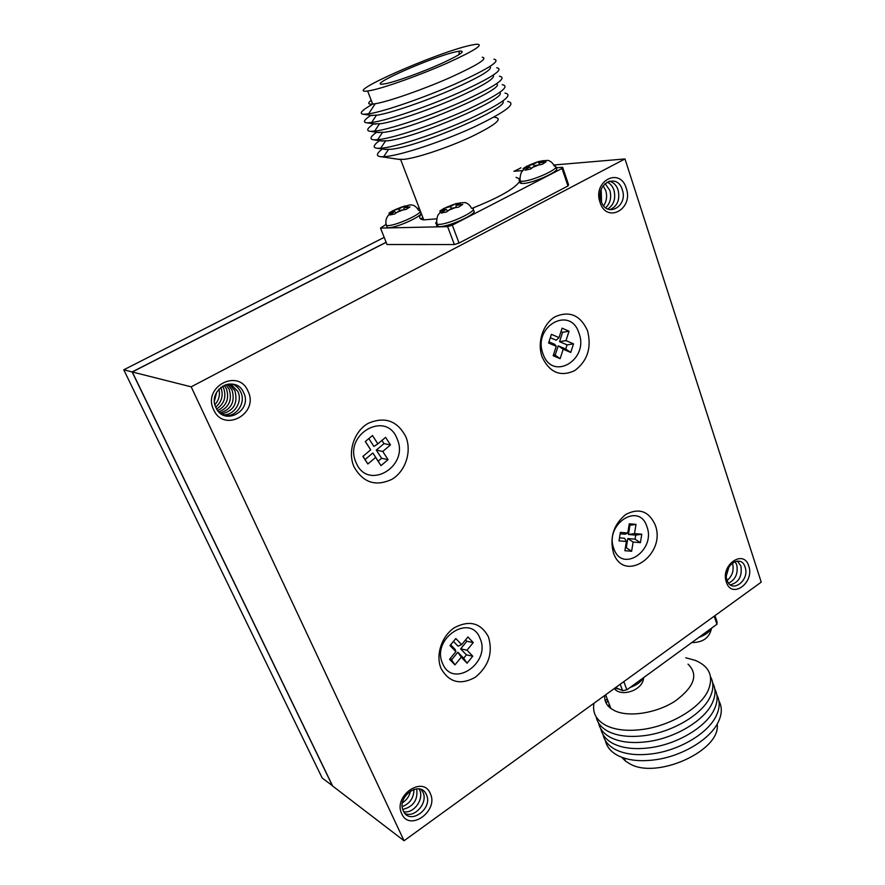 <?xml version="1.0" encoding="UTF-8"?>
<svg xmlns="http://www.w3.org/2000/svg" width="885" height="885" viewBox="0 0 885 885"><rect width="100%" height="100%" fill="white"/><g stroke="black" fill="none" stroke-linecap="round" stroke-linejoin="round"><path stroke-width="1.33" d="M745.115 567.185C750.049 580.593 731.242 594.167 727.039 580.073C722.016 566.477 741.099 553.025 745.115 567.185M737.404 561.057L740.9 565.969C742.349 576.246 738.842 582.54 730.39 584.841M735.015 561.533L736.718 564.752C738.311 573.325 735.623 579.454 728.632 583.138M732.349 562.971L732.559 563.557C734.141 570.338 732.349 575.98 727.182 580.471M729.096 566.477L726.364 575.748M748.754 566.079C754.839 582.684 731.574 599.543 726.342 582.076C720.102 565.194 743.809 548.512 748.754 566.079M622.277 189.7C628.383 206.493 606.38 218.506 601.114 201.05C594.886 183.991 617.254 172.199 622.277 189.7M609.101 181.171C613.338 182.089 616.336 184.998 618.095 189.921C620.153 199.711 617.409 206.305 609.842 209.701M607.066 182.056C610.285 183.505 612.586 186.204 613.947 190.153C615.949 198.55 613.891 204.844 607.763 209.026M605.063 183.505L609.831 190.375C611.69 197.388 610.318 203.185 605.705 207.787M603.105 185.75L605.749 190.596C607.364 196.149 606.656 201.205 603.636 205.751M601.203 189.512L601.546 202.2M626.27 188.273C633.815 209.07 606.59 224.005 600.019 202.355C592.275 181.148 620.086 166.557 626.27 188.273M426.349 794.586C433.484 808.569 409.6 825.805 403.361 810.981C396.071 796.788 420.375 779.652 426.349 794.586M421.127 789.497L422.941 792.252C428.285 802.463 414.844 818.404 404.954 813.448M419.059 788.933L419.578 789.929C424.38 799.188 413.583 814.045 403.704 811.656M416.702 788.823C418.074 799.918 413.428 806.777 402.775 809.421M413.959 789.32C413.903 797.783 409.998 803.536 402.266 806.611M410.518 790.891C409.49 796.002 406.823 799.952 402.487 802.739M430.265 793.469C439.093 810.782 409.534 832.188 401.768 813.824C392.708 796.179 422.919 774.928 430.265 793.469M243.729 392.796C252.822 410.85 224.049 426.57 215.995 407.675C206.681 389.289 236.041 373.813 243.729 392.796M232.025 384.013C235.985 385.451 238.895 388.15 240.753 392.077C246.373 403.184 235.797 417.985 224.005 415.386M230.509 383.902L237.822 391.369C243.087 401.845 233.939 415.983 222.633 414.755M228.983 383.957L234.912 390.672C238.198 403.361 233.662 411.116 221.316 413.959M227.423 384.178L232.025 389.975C235.333 401.713 231.339 409.39 220.055 413.007M225.83 384.588L229.171 389.289C232.445 400.075 229.005 407.598 218.861 411.89M224.204 385.207L226.339 388.615C229.547 398.427 226.671 405.739 217.732 410.563M222.522 386.081L223.54 387.94C226.615 396.757 224.325 403.77 216.681 408.981M220.774 387.298C223.651 395.064 221.958 401.657 215.73 407.067M218.894 389.057C220.265 394.942 218.949 400.12 214.933 404.611M216.725 392.066L214.458 400.927M248.054 391.281C259.316 413.649 223.706 433.185 213.661 409.755C202.068 386.889 238.585 367.717 248.054 391.281M441.161 668.673C449.193 682.534 460.598 685.388 475.378 677.224C488.752 666.117 493.111 652.665 488.443 636.879C480.843 622.907 469.515 619.843 454.47 627.675C441.604 636.016 435.298 655.42 441.161 668.673M442.633 663.551C452.733 689.194 491.396 662.699 480.046 638.45C470.665 612.542 430.873 638.671 442.633 663.551M613.449 552.837C623.936 584.31 666.925 554.63 655.143 524.805C648.816 511.132 639.036 507.669 625.817 514.428C613.615 524.462 609.488 537.261 613.449 552.837M613.847 548.689C622.1 573.602 656.25 550.204 646.869 526.531C639.213 501.408 604.134 524.44 613.847 548.689M542.206 357.175C549.662 372.596 560.459 377.099 574.619 370.682C587.474 361.025 591.777 347.728 587.54 330.769C580.494 315.292 569.763 310.569 555.36 316.62C543.036 323.49 536.797 342.683 542.206 357.175M543.058 353.945C552.34 381.811 589.432 359.675 578.945 333.081C570.349 305.037 532.195 326.642 543.058 353.945M354 466.793C363.027 482.668 375.649 486.85 391.856 479.349C405.562 471.307 412.023 451.472 405.795 436.626C397.265 420.663 384.732 416.238 368.215 423.34C354.111 431.205 347.363 451.792 354 466.793M356.113 462.645C367.574 491.529 409.866 466.295 397.088 438.816C386.479 409.689 342.849 434.402 356.113 462.645M332.583 785.847L322.184 778.003L123.767 369.819L384.19 237.368M420.574 218.872L422.908 217.688M514.218 171.248L520.988 167.796M553.789 165.008L624.987 158.946L761.233 582.142L404.047 840.75L332.672 786.046L132.285 371.977L386.159 242.335M404.047 840.75L191.182 386.834L624.987 158.946M132.285 371.977L191.182 386.834M332.495 785.913L132.142 371.932L386.125 242.247M123.767 369.819L132.142 371.932M388.061 459.658L382.751 451.438L390.473 444.945L385.606 437.356L377.862 443.85L372.485 435.531L365.306 441.526L370.704 449.845L362.883 456.394L367.85 463.983L375.638 457.434L380.981 465.643L388.061 459.658L381.601 458.297L376.291 450.111L382.751 451.438M560.139 358.657L563.192 349.243L570.725 352.44L573.513 343.845L565.991 340.603L569.044 331.2L562.097 328.18L559.043 337.616L551.41 334.342L548.589 343.037L556.234 346.278L553.169 355.726L560.139 358.657L555.172 355.206L558.214 345.825L563.192 349.243M619.013 540.879L626.403 541.487L624.899 550.713L631.625 551.244L633.129 542.051L640.408 542.649L641.791 534.23L634.512 533.6L636.016 524.385L629.279 523.776L627.775 533.013L620.396 532.383L619.013 540.879M454.967 664.867L461.262 657.201L467.07 663.208L472.789 656.205L467.014 650.187L473.254 642.576L467.944 637.001L461.66 644.623L455.808 638.528L450 645.563L455.886 651.648L449.569 659.325L454.967 664.867L451.582 659.856L457.855 652.234L461.262 657.201M450.255 658.495L451.582 659.856M450.642 644.778L455.266 649.557L455.886 651.648M461.66 644.623L458.043 646.183L453.441 641.393M457.855 652.234L463.651 658.23L466.417 654.867L460.631 648.86L466.86 641.271L465.554 639.899M466.86 641.271L473.254 642.576M460.631 648.86L467.014 650.187M466.417 654.867L472.789 656.205M463.651 658.23L467.07 663.208M362.994 456.306L365.096 459.503L372.862 452.987L378.183 461.185L381.601 458.297M378.183 461.185L380.981 465.643M372.862 452.987L375.638 457.434M365.096 459.503L367.85 463.983M365.372 441.46L370.704 449.845M377.862 443.85L373.924 446.449L368.824 438.584M376.291 450.111L384.001 443.628L381.944 440.431M384.001 443.628L390.473 444.945M553.556 354.52L555.172 355.206M548.966 341.887L554.851 344.387L556.234 346.278M559.043 337.616L556.2 340.227L550.315 337.705M558.214 345.825L565.736 349.022L567.075 344.885L559.563 341.665L562.594 332.284L560.99 331.587M562.594 332.284L569.044 331.2M559.563 341.665L565.991 340.603M567.075 344.885L573.513 343.845M565.736 349.022L570.725 352.44M619.511 537.859L624.533 538.279L626.403 541.487M627.775 533.013L625.197 534.208L620.175 533.777M625.396 547.649L626.292 547.726L627.786 538.556L635.065 539.164L635.718 535.104L628.438 534.485L629.943 525.303L629.047 525.225M629.943 525.303L636.016 524.385M628.438 534.485L634.512 533.6M635.718 535.104L641.791 534.23M635.065 539.164L640.408 542.649M627.786 538.556L633.129 542.051M626.292 547.726L631.625 551.244M607.851 700.544L606.214 703.221M607.143 698.696L605.285 700.986M598.492 722.846C599.764 729.085 603.946 734.041 611.015 737.681C620.252 742.183 632.189 743.533 646.791 741.752C674.458 738.411 703.907 720.965 712.06 703.486C715.755 695.776 715.965 688.917 712.668 682.921M596.191 716.905C597.441 723.133 601.612 728.056 608.692 731.663C617.708 736.021 629.346 737.382 643.594 735.734C671.848 732.548 702.259 714.582 710.19 696.794C713.653 689.315 713.775 682.678 710.555 676.87M605.428 694.946L604.709 696.086M593.979 703.232C592.22 712.912 596.346 720.379 606.358 725.634C615.163 729.848 626.514 731.198 640.408 729.694C669.215 726.662 700.588 708.177 708.299 690.101C713.786 676.262 709.394 666.328 695.123 660.31L685.775 657.787M604.754 695.433C604.289 700.699 606.336 705.057 610.904 708.509L614.644 710.71C628.615 717.514 656.349 713.277 675.034 701.163C694.371 686.893 698.707 674.558 688.021 664.126M621.701 757.261L625.485 761.067L629.578 763.678C656.416 779.984 721.286 750.557 717.171 724.14M605.351 740.524C606.701 746.829 610.893 751.852 617.929 755.58C627.874 760.536 640.718 761.874 656.427 759.607C682.246 755.823 708.819 739.971 717.525 723.499C722.016 715.08 722.492 707.558 718.941 700.942M603.072 734.65C604.4 740.944 608.581 745.933 615.639 749.639C625.341 754.44 637.864 755.79 653.207 753.688C679.669 750.038 707.192 733.665 715.733 716.839C719.936 708.653 720.313 701.362 716.861 694.957M609.356 704.493L608.128 705.987M600.782 728.753C602.088 735.026 606.269 739.993 613.327 743.677C622.797 748.312 635.021 749.672 649.999 747.736C677.069 744.241 705.555 727.326 713.907 710.168C717.857 702.225 718.144 695.156 714.77 688.95M610.075 706.374L609.455 707.336M714.947 615.661L717.082 621.956L716.95 624.246L626.879 689.813L622.609 690.654L615.661 687.545M622.609 690.654L620.197 684.26M626.879 689.813L623.803 681.649M716.95 624.246L714.217 616.192M542.306 160.926L538.334 161.568L533.489 164.245L526.896 166.137L523.057 168.637L529.54 166.823L525.059 170.23L530.591 169.002L535.237 165.55L542.206 164.367L546.023 161.855L539.186 162.973L542.306 160.926L543.744 161.944M459.492 203.163L455.819 203.616L450.487 206.548L444.049 208.318L439.812 211.028L446.117 209.358L441.161 213.042L446.56 211.935L451.682 208.196L458.507 207.156L462.733 204.424L456.041 205.386L459.492 203.163L460.499 204.457M407.343 205.729L404.146 206.128L398.947 208.893L393.117 210.541L388.98 213.086L394.688 211.526L389.831 215L394.721 213.96L399.721 210.453L405.905 209.491L410.032 206.924L403.98 207.809L407.343 205.729L408.007 206.946M520.601 181.126C519.418 182.432 519.694 183.206 521.42 183.438L523.301 183.46C534.739 183.04 564.099 168.991 555.149 168.272M386.513 225.653L387.309 227.666L388.316 227.71C398.106 227.876 428.506 213.086 419.501 212.588M437.29 224.093C436.117 225.498 436.427 226.317 438.23 226.56L439.469 226.615C450.388 226.792 481.849 211.471 472.601 210.541M499.582 92.538C509.826 97.317 415.839 138.005 387.608 140.803L380.815 140.859M502.215 84.683C510.988 86.299 498.996 94.761 466.262 110.083C435.243 124.066 395.838 137.363 379.765 139.487L374.189 139.852C369.233 139.465 370.019 136.932 376.556 132.263M504.948 93.091C514.119 94.795 502.392 103.357 469.747 118.767C438.794 132.827 399.224 146.08 383.061 148.016L377.674 148.315C372.53 147.883 373.116 145.328 379.433 140.649M502.68 101.189C511.364 106.897 418.76 146.899 390.871 149.299L384.223 149.288M507.658 101.465C517.238 103.257 505.755 111.908 473.221 127.418C442.323 141.545 402.587 154.742 386.336 156.49L381.147 156.733C375.826 156.28 376.213 153.702 382.298 149.001M494.826 117.373C503.465 118.457 495.523 124.973 470.964 136.921C447.655 147.773 416.835 158.028 403.969 159.344L398.35 159.278M421.437 213.838C418.516 217.245 419.291 219.259 423.749 219.878L436.792 218.816M471.982 208.362C499.317 197.477 515.269 188.383 519.838 181.093M519.816 178.991L516.01 177.332M386.081 83.599L382.862 84.13C365.992 86.122 432.422 56.85 455.941 51.795L459.249 51.142C466.572 50.578 460.255 54.87 440.299 64.041C421.393 72.47 396.358 81.475 386.081 83.599M469.99 45.4L475.765 44.294C485.102 43.863 475.588 50.135 447.213 63.1C420.264 75.037 385.218 87.56 371.169 90.392L367.629 90.989C341.643 94.573 435.84 52.901 469.99 45.4M482.236 57.193C488.354 58.299 477.369 65.213 449.27 77.935C422.787 89.573 389.831 101.089 376.225 103.567L372.673 104.098C367.939 104.485 367.452 103.224 371.213 100.315M493.907 59.195C501.441 60.534 488.708 68.72 455.687 83.754C424.49 97.527 385.594 111.001 369.786 113.678L363.713 114.287C358.547 113.855 361.534 110.448 372.662 104.076M489.892 66.519C493.387 68.997 480.577 76.741 451.461 89.761C424.158 101.642 391.502 112.793 377.718 115.094L370.616 115.371M496.695 67.736C504.649 69.163 492.16 77.449 459.238 92.571C428.097 106.41 389.024 119.829 373.127 122.318L367.209 122.849C362.607 122.517 363.801 120.039 370.782 115.404M493.199 75.203C495.81 78.19 482.668 86.133 453.773 99.054C426.703 110.802 394.699 121.588 381.026 123.701L374.012 123.9M499.472 76.232C507.824 77.758 495.589 86.122 462.755 101.344C431.67 115.26 392.442 128.613 376.457 130.925L370.704 131.367C365.925 131.002 366.91 128.502 373.669 123.845M496.419 83.876C508.377 87.659 412.93 129.044 384.322 132.274L377.419 132.396M385.196 224.967L380.506 228.076L447.622 226.648L452.312 225.133L562.008 168.471L562.639 167.276L555.47 167.862M522.947 170.528L513.864 171.27M419.136 207.842L417.665 208.583M380.506 228.076L387.022 244.514L454.37 244.548L459.049 243.065L567.96 185.972L568.568 184.722L562.639 167.276M447.622 226.648L454.37 244.548M452.312 225.133L459.049 243.065M562.008 168.471L567.96 185.972M539.153 163.636L538.334 161.568M539.109 164.687L539.186 162.973M531.033 168.504L529.54 166.823M523.931 169.61L523.057 168.637M527.36 167.309L526.896 166.137M534.263 166.192L533.489 164.245M404.644 207.4L404.146 206.128M403.958 209.557L403.98 207.809M395.916 212.843L394.688 211.526M389.776 213.938L388.98 213.086M393.593 211.758L393.117 210.541M399.589 210.53L398.947 208.893M456.428 205.143L455.819 203.616M455.996 207.311L456.041 205.386M447.567 210.918L446.117 209.358M440.774 212.057L439.812 211.028M444.58 209.668L444.049 208.318M451.25 208.484L450.487 206.548M614.821 688.154L619.146 689.105M629.987 687.556C636.536 685.2 640.983 681.959 643.329 677.833M698.873 637.41C705.268 635.098 709.482 632.023 711.529 628.195C709.604 637.72 703 642.532 691.771 642.576M542.593 160.749L548.103 160.406C550.924 161.28 552.97 163.172 554.242 166.07C563.712 166.579 534.12 180.817 522.526 181.27L520.645 181.259C518.82 181.016 518.632 180.164 520.081 178.715M532.084 167.619L539.806 164.533M459.946 202.908L465.145 202.588C468.01 203.45 470.134 205.353 471.506 208.285C481.672 208.849 449.779 224.524 438.617 224.392L437.389 224.336C435.464 224.082 435.243 223.164 436.725 221.604M448.197 210.453L456.14 207.278M407.786 205.475C412.144 203.904 415.773 205.585 418.705 210.508C427.698 210.973 397.288 225.763 387.497 225.62L386.479 225.586L385.882 223.385M396.314 212.577L403.748 209.601M441.726 210.265L442.633 211.603M390.694 212.378L391.27 213.639M525.037 167.829L526.387 168.88M453.939 204.324L446.084 207.466M402.31 206.802L394.964 209.745M536.62 162.209L528.998 165.252M614.19 688.607L615.75 690.046C624.036 696.772 643.295 689.282 643.605 677.633M610.904 708.509L605.65 694.791M625.485 761.067L624.367 758.191M382.431 132.518L377.652 139.741M379.123 132.661L370.704 131.367M379.399 123.944L374.643 131.168M375.671 124.165L367.209 122.849M376.357 115.315L371.611 122.55M372.22 115.625L363.713 114.287M375.185 103.755L368.569 113.877M367.629 90.989L372.673 104.098M459.005 54.671L459.249 51.142M400.639 159.532L423.749 219.878M399.931 159.51L381.147 156.733M388.46 149.532L383.659 156.722M386.004 149.554L377.674 148.315M385.451 141.047L380.661 148.26M382.563 141.124L374.189 139.852M441.593 210.287L438.462 214.579C437.655 214.347 435.697 222.367 437.389 224.336L438.23 226.56M390.595 212.4C390.86 213.528 383.824 217.234 386.479 225.586L387.309 227.666M524.894 167.862L521.962 171.701C521.188 171.413 519.03 179.345 520.645 181.259L521.42 183.438M394.887 209.756L402.398 206.758M446.007 207.477L454.027 204.269M528.909 165.274L536.697 162.154"/></g></svg>
